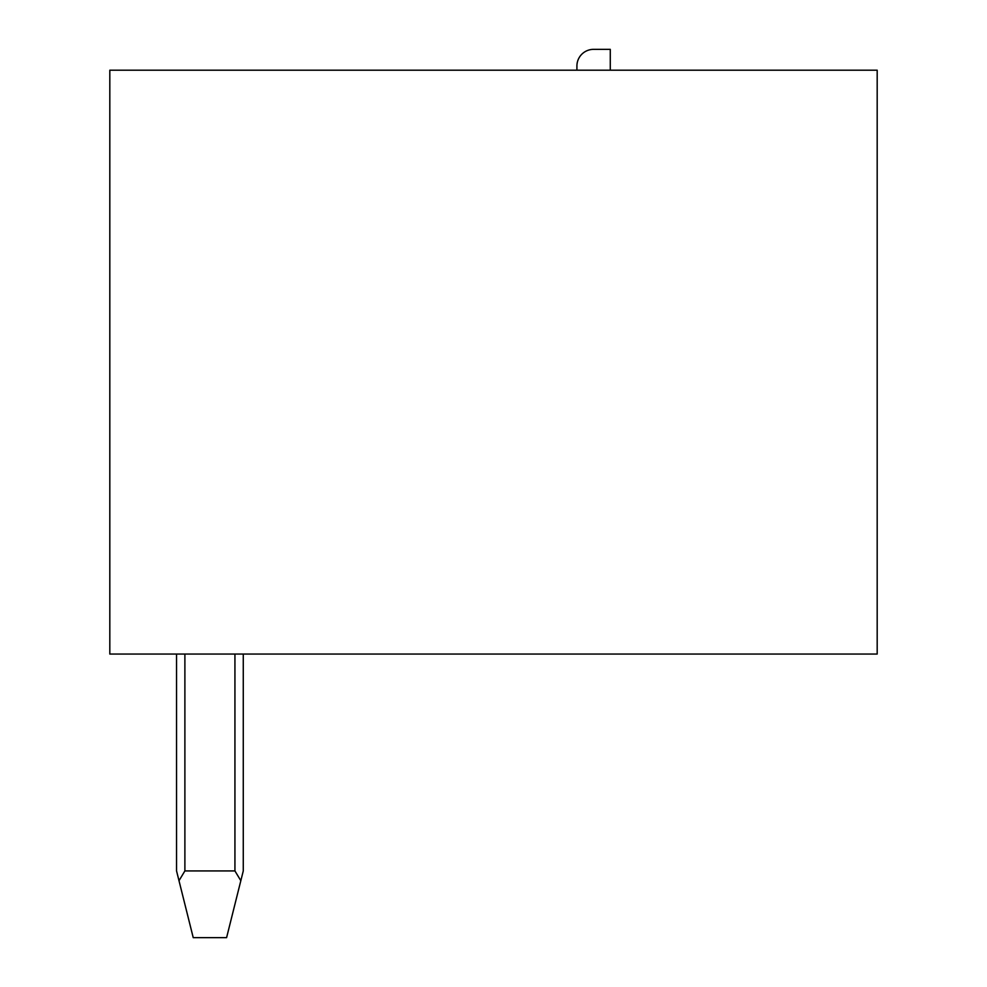 <?xml version="1.0" encoding="UTF-8"?>
<svg xmlns="http://www.w3.org/2000/svg" width="987" height="987" viewBox="0 0 987 987"><rect width="100%" height="100%" fill="white"/><g stroke="black" fill="none" stroke-linecap="round" stroke-linejoin="round"><path stroke-width="1.48" d="M877.184 70.2L109.816 70.2L109.816 654.06L877.184 654.06L877.184 70.2M176.55 654.06L176.55 870.929L178.992 880.7L184.89 870.929L234.931 870.929L240.828 880.7L226.591 937.65L193.23 937.65L178.992 880.7M243.271 654.06L243.271 870.929L240.828 880.7M610.274 70.2L610.274 49.35L593.594 49.35A16.68 16.68 0 0 0 576.914 66.03L576.914 70.2M184.89 654.06L184.89 870.929M234.931 654.06L234.931 870.929"/></g></svg>
